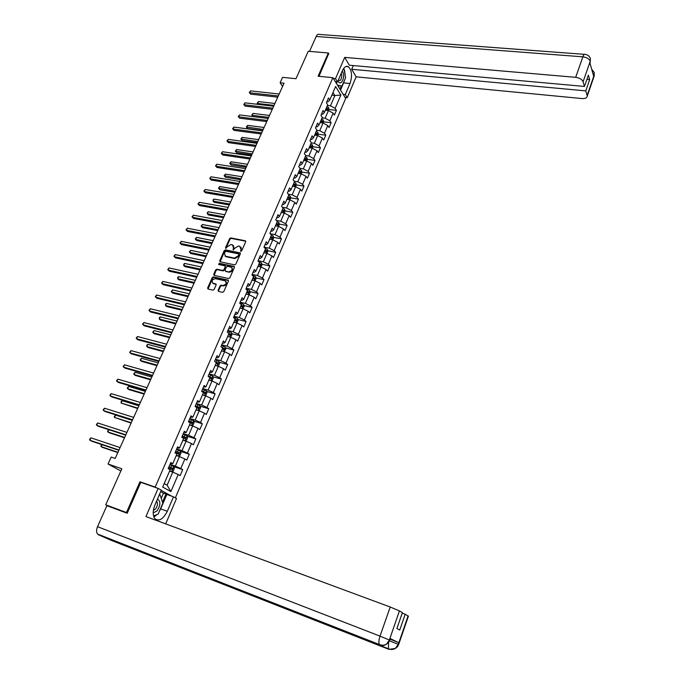 <?xml version="1.0" encoding="UTF-8"?>
<svg xmlns="http://www.w3.org/2000/svg" width="684" height="684" viewBox="0 0 684 684"><rect width="100%" height="100%" fill="white"/><g stroke="black" fill="none" stroke-linecap="round" stroke-linejoin="round"><path stroke-width="1.03" d="M240.802 251.447L241.64 250.951L245.676 241.76L245.376 240.777L230.773 237.921L229.593 238.622L225.54 247.728L225.763 248.42L227.191 246.77L230.97 244.53L232.526 244.863L233.518 248.036L233.287 249.942L234.646 248.258L238.442 246.009L239.656 246.249L241.024 249.532L240.802 251.447M218.059 290.332L218.478 291.401L222.574 292.325L223.779 291.623L228.388 281.141L228.011 280.089L213.442 276.9L212.254 277.601L207.637 287.981L208.022 289.033L212.946 290.153L214.143 289.443L216.118 284.98L215.742 283.928L213.169 283.347C211.245 281.124 211.972 279.559 215.357 278.67L225.053 280.799C226.977 283.056 226.242 284.621 222.83 285.502L221.231 285.142L220.034 285.852L218.059 290.332L218.47 291.401M328.85 53.848L328.32 52.976L308.245 51.274L295.992 78.703L282.552 77.352L280.107 82.781L284.04 83.183L115.203 458.425L111.176 457.049L108.046 464L120.846 470.977M141.426 482.562L139.972 481.767L126.463 512.521L105.738 504.809L121.829 468.779L108.046 464M139.972 481.767L155.2 487.111L332.869 77.677L345.694 98.402L175.335 497.884M328.32 52.976L318.103 76.232L332.869 77.677M234.646 264.845L235.843 264.144L240.366 253.841L240.041 252.841L225.455 249.891L224.275 250.583L219.735 260.784L220.068 261.792L234.646 264.845M234.407 267.427L229.841 277.824L228.636 278.525L214.075 275.353L213.716 274.318L215.674 269.906L216.862 269.205L222.719 270.462L223.907 269.761L225.207 266.828L224.856 265.802L218.641 264.486L219.231 263.289L234.056 266.401L234.407 267.427M109.808 506.784L105.738 504.809M126.463 512.521L127.335 512.949M172 496.336L161.21 490.411M156.636 487.897L155.2 487.111M182.688 469.651L180.79 468.506L184.885 458.964L186.758 460.127L189.297 454.21L187.425 453.03L191.477 443.574L193.333 444.78L195.838 438.914L194 437.692L198.018 428.321L199.839 429.569L202.327 423.755L200.515 422.498L204.49 413.213L206.286 414.504L208.748 408.741L206.961 407.442L210.903 398.25L212.673 399.576L215.109 393.864L213.357 392.531L217.264 383.425L219 384.784L221.419 379.133L219.692 377.756L223.557 368.727L225.275 370.129L227.669 364.521L225.968 363.11L229.798 354.167L231.483 355.603L233.86 350.054L232.184 348.609L235.98 339.743L237.639 341.213L239.998 335.716L238.348 334.228L242.11 325.447L243.743 326.952L246.078 321.506L244.453 319.984L248.181 311.28L249.788 312.819L252.105 307.415L250.498 305.868L254.2 297.241L255.782 298.814L258.073 293.462L256.5 291.88L260.159 283.33L261.724 284.929L263.998 279.628L262.442 278.012L266.076 269.539L267.615 271.172L269.864 265.914L268.333 264.263L271.933 255.867L273.446 257.535L275.678 252.319L274.173 250.643L277.738 242.324L279.226 244.017L281.44 238.853L279.961 237.143L283.492 228.892L284.963 230.619L287.152 225.498L285.69 223.753L289.195 215.58L290.649 217.341L292.82 212.262L291.384 210.492L294.855 202.387L296.283 204.165L298.438 199.138L297.018 197.334L300.464 189.297L301.866 191.118L304.004 186.125L302.602 184.295L306.022 176.335L307.407 178.173L309.519 173.223L308.142 171.376L311.528 163.476L312.896 165.34L314.991 160.441L313.64 158.56L316.991 150.728L318.334 152.626L320.42 147.761L319.086 145.854L322.412 138.083L323.737 140.006L325.798 135.184L324.481 133.252L327.781 125.557L329.081 127.506L331.133 122.718L329.842 120.76L333.108 113.125L334.391 115.1L336.417 110.363L335.143 108.371L340.88 94.999L335.596 86.5L329.773 99.992L328.465 97.957L326.388 102.754L327.704 104.789L324.378 112.484L323.053 110.475L320.958 115.314L322.292 117.323L318.941 125.087L317.59 123.094L315.478 127.985L316.837 129.96L313.452 137.792L312.084 135.834L309.955 140.759L311.331 142.708L307.92 150.617L306.526 148.676L304.38 153.652L305.782 155.576L302.337 163.544L300.926 161.638L298.754 166.648L300.182 168.546L296.711 176.583L295.274 174.702L293.085 179.764L294.53 181.636L291.033 189.742L289.571 187.895L287.365 192.999L288.828 194.837L285.296 203.02L283.817 201.199L281.594 206.346L283.082 208.15L279.517 216.409L278.012 214.614L275.772 219.812L277.285 221.59L273.685 229.918L272.164 228.157L269.889 233.398L271.428 235.142L267.803 243.547L266.256 241.82L263.964 247.104L265.529 248.822L261.869 257.304L260.288 255.602L257.979 260.937L259.569 262.622L255.876 271.18L254.277 269.513L251.951 274.9L253.559 276.55L249.831 285.185L248.207 283.552L245.855 288.981L247.488 290.606L243.735 299.31L242.085 297.72L239.708 303.2L241.367 304.782L237.579 313.571L235.903 312.007L233.509 317.547L235.193 319.095L231.363 327.961L229.662 326.439L227.25 332.022L228.96 333.536L225.096 342.487L223.369 341L220.932 346.634L222.668 348.113L218.769 357.142L217.008 355.689L214.554 361.383L216.315 362.819L212.382 371.942L210.595 370.523L208.116 376.268L209.911 377.671L205.935 386.87L204.123 385.494L201.618 391.291L203.439 392.659L199.429 401.944L197.59 400.61L195.06 406.458L196.906 407.784L192.854 417.163L190.99 415.863L188.433 421.772L190.314 423.054L186.228 432.527L184.329 431.262L181.756 437.23L183.663 438.47L179.533 448.029L177.609 446.814L175.001 452.834L176.942 454.039L172.778 463.684L170.82 462.512L168.187 468.591L170.162 469.746L162.689 487.042L170.897 491.599L178.225 474.499L180.131 475.628L182.688 469.651L173.83 466.685M176.292 455.544L179.447 456.579L175.335 466.129L170.025 464.351M170.41 463.47L172.778 463.684M175.335 466.129L180.79 468.506M179.447 456.579L184.885 458.964M182.927 440.171L186.082 441.171L182.012 450.636L176.694 448.918M177.139 447.909L179.533 448.029M182.012 450.636L187.425 453.03M186.082 441.171L191.477 443.574M189.502 424.944L192.649 425.918L188.613 435.289L183.312 433.622M183.799 432.493L186.228 432.527M188.613 435.289L194 437.692M192.649 425.918L198.018 428.321M196.009 409.861L199.164 410.802L195.162 420.087L189.861 418.48M190.4 417.223L192.854 417.163M195.162 420.087L200.515 422.498M199.164 410.802L204.49 413.213M202.464 394.916L205.61 395.822L201.643 405.022L196.351 403.466M196.949 402.098L199.429 401.944M201.643 405.022L206.961 407.442M205.61 395.822L210.903 398.25M208.851 380.116L211.997 380.988L208.073 390.102L202.78 388.597M203.422 387.11L205.935 386.87M208.073 390.102L213.357 392.531M211.997 380.988L217.264 383.425M215.186 365.444L218.324 366.291L214.434 375.319L209.15 373.866M209.843 372.258L210.963 372.566L212.382 371.942M214.434 375.319L219.692 377.756M218.324 366.291L223.557 368.727M221.462 350.909L224.6 351.721L220.744 360.673L215.46 359.271M216.204 357.552L217.324 357.843L218.769 357.142M220.744 360.673L225.968 363.11M224.6 351.721L229.798 354.167M227.678 336.502L230.816 337.289L226.994 346.155L221.719 344.804M222.514 342.975L223.625 343.257L225.096 342.487M226.994 346.155L232.184 348.609M230.816 337.289L235.98 339.743M233.843 322.224L236.972 322.985L233.184 331.774L227.917 330.466M228.755 328.534L229.867 328.807L231.363 327.961M233.184 331.774L238.348 334.228M235.852 322.711L237.622 318.616L238.118 320.309L236.963 322.985L242.11 325.447M239.947 308.082L243.077 308.809L239.323 317.521L234.056 316.264M234.945 314.221L236.057 314.486L237.579 313.571M239.323 317.521L244.453 319.984M241.956 308.552L243.684 304.542L244.171 306.244L243.068 308.809L248.181 311.28M246.001 294.06L249.121 294.761L245.402 303.397L240.144 302.183M241.076 300.037L242.187 300.293L243.735 299.31M245.402 303.397L250.498 305.868M248.01 294.513L249.694 290.589L250.173 292.307L249.121 294.761L254.2 297.241M251.994 280.166L255.115 280.842L251.43 289.392L246.18 288.238M247.155 285.98L248.266 286.228L249.831 285.185M251.43 289.392L256.5 291.88M254.003 280.602L255.654 276.772L256.124 278.491L255.115 280.842L260.159 283.33M257.936 266.401L261.057 267.042L257.406 275.524L252.157 274.404M253.174 272.052L254.286 272.292L255.876 271.18M257.406 275.524L262.442 278.012M261.057 267.042L266.076 269.539M263.827 252.755L266.948 253.371L263.331 261.775L258.082 260.707M259.142 258.253L260.253 258.475L261.869 257.304M263.331 261.775L268.333 264.263M265.837 253.148L267.41 249.489L267.863 251.225L266.94 253.371L271.933 255.867M269.667 239.22L272.779 239.819L269.197 248.147L263.981 247.121M265.059 244.573L266.17 244.787L267.803 243.547M269.197 248.147L274.173 250.643M271.668 239.605L273.215 236.023L273.66 237.776L272.779 239.819L277.738 242.324M275.455 225.814L278.568 226.378L275.011 234.638L270.189 233.731M270.924 231.012L272.027 231.218L273.685 229.918M275.011 234.638L279.961 237.143M277.456 226.182L278.969 222.676L279.397 224.438L278.559 226.378L283.492 228.892M281.235 212.527L284.296 213.066L280.773 221.248L276.31 220.445M276.738 217.572L277.841 217.768L279.517 216.409M280.773 221.248L285.69 223.753M283.193 212.869L284.664 209.449L285.091 211.219L284.296 213.066L289.195 215.58M286.887 199.343L289.982 199.865L286.493 207.97L282.347 207.261M282.501 204.251L283.595 204.439L285.296 203.02M286.493 207.97L291.384 210.492M288.879 199.677L290.315 196.342L290.734 198.112L289.982 199.865L294.855 202.387M292.521 186.279L295.616 186.775L292.154 194.812L288.315 194.188M288.212 191.041L289.306 191.221L291.033 189.742M292.154 194.812L297.018 197.334M294.513 186.595L295.924 183.338L296.326 185.125L295.616 186.775L300.464 189.297M298.113 173.334L301.208 173.804L297.771 181.773L294.206 181.209M293.872 177.951L294.966 178.122L296.711 176.583M297.771 181.773L302.602 184.295M301.208 173.804L306.022 176.335M303.653 160.492L306.748 160.937L303.345 168.837L300.028 168.35M299.481 164.972L300.575 165.135L302.337 163.544M303.345 168.837L308.142 171.376M305.645 160.774L306.979 157.671L307.373 159.466L306.74 160.937L311.528 163.476M309.151 147.761L312.237 148.18L308.86 156.02L305.774 155.584M305.047 152.105L306.141 152.258L307.92 150.617M308.86 156.02L313.64 158.56M311.134 148.035L312.443 144.999L312.827 146.803L312.229 148.18L316.991 150.728M314.597 135.141L317.675 135.543L314.332 143.307L311.254 142.896M310.562 139.348L311.656 139.493L313.452 137.792M314.332 143.307L319.086 145.854M316.581 135.398L317.855 132.44L318.231 134.252L317.675 135.543L322.412 138.083M320.001 122.624L323.079 123L319.761 130.704L316.683 130.311M316.034 126.702L317.119 126.839L318.941 125.087M319.761 130.704L324.481 133.252M331.133 122.718L323.592 121.803L323.07 123L327.781 125.557M325.362 110.218L328.431 110.569L325.139 118.212L322.07 117.845M321.454 114.168L322.54 114.296L324.378 112.484M325.139 118.212L329.842 120.76M328.431 110.569L333.108 113.125M331.826 95.247L334.886 95.572L330.475 105.815L327.405 105.473M326.824 101.736L327.918 101.856L329.773 99.992M330.475 105.815L335.143 108.371M332.98 92.554L334.886 95.572L340.88 94.999M280.107 82.781L282.603 86.389M164.203 483.545L167.127 485.195L172.753 472.122L169.598 471.054M167.127 485.195L170.897 491.599M172.753 472.122L178.225 474.499M328.893 109.491L336.417 110.363M318.222 134.209L325.798 135.184M309.835 146.316L310.493 146.41M312.81 146.718L320.42 147.761M304.337 158.91L305.021 159.004M307.347 159.338L314.991 160.441M298.857 171.616L299.481 171.71M301.832 172.069L309.519 173.223M293.325 184.432L293.881 184.526M296.275 184.902L304.004 186.125M287.742 197.36L288.203 197.437M290.674 197.847L298.438 199.138M285.014 210.903L292.82 212.262M276.174 224.164L277.456 224.933L277.849 223.882L276.473 223.557M279.311 224.07L287.152 225.498M273.549 237.357L281.44 238.853M267.743 250.754L275.678 252.319M261.878 264.272L269.864 265.914M255.961 277.909L263.998 279.628M249.993 291.666L258.073 293.462M243.974 305.543L252.105 307.415M237.895 319.539L246.078 321.506M231.756 333.664L239.998 335.716M225.566 347.917L233.86 350.054M219.316 362.298L227.669 364.521M212.998 376.807L221.419 379.133M206.628 391.445L215.109 393.864M200.198 406.219L208.748 408.741M193.7 421.13L202.327 423.755M187.142 436.178L195.838 438.914M180.516 451.354L189.297 454.21M240.888 251.456L241.478 250.002L240.948 247.086M233.441 245.59L233.971 248.506L233.381 249.951M245.744 241.221L231.218 238.4L230.046 239.092L225.942 248.454M240.435 253.285L225.908 250.353L224.728 251.054L220.128 261.81M238.81 254.568L238.588 253.867L225.797 251.267L224.412 253.012L225.455 256.226L234.441 258.09L238.263 255.833L238.81 254.568L239.263 255.038L238.853 254.14M224.959 255.97L225.746 256.303M239.263 255.038L238.707 256.295L234.894 258.552L226.199 256.765M225.258 266.196L225.669 267.282L224.369 270.214L223.181 270.915L217.324 269.667L216.144 270.36L214.118 275.37M234.467 266.846L219.692 263.742L218.803 264.528M228.832 271.77C232.192 270.924 232.945 269.376 231.107 267.128L227.524 266.367L226.336 267.068L225.036 270L225.395 271.026L229.294 272.223C232.346 271.642 233.244 270.163 231.979 267.786M225.438 271.044L225.917 271.505L225.455 271.044M229.294 272.223L225.917 271.505M225.968 281.457C227.276 283.86 226.387 285.356 223.3 285.946L221.702 285.587L220.496 286.297L218.529 290.768M212.724 283.159L213.271 283.373M215.699 283.911L216.17 284.364L213.741 283.817M228.447 280.526L213.912 277.353L212.724 278.055L208.056 289.041M328.423 110.569L328.91 109.457L328.542 107.585L327.012 106.388M325.952 108.833L327.226 109.688L327.525 108.662L326.362 107.884M326.14 108.405L327.525 108.662M274.917 103.472L258.475 101.574L257.611 103.464L274.053 105.379M258.219 104.387L257.193 103.181L258.475 101.574M257.193 103.181L258.304 104.395M278.294 95.957L249.694 92.785L250.575 90.878L279.166 94.016M277.755 97.154L250.695 94.144L249.275 92.511L250.575 90.878M250.695 94.144L249.275 92.511M337.999 80.866C338.879 82.884 340.025 83.38 341.436 82.337C344.078 78.575 344.36 74.778 342.274 70.956M338.281 80.225L340.204 80.447C341.786 78.463 342.137 76.095 341.248 73.342M343.855 68.195L345.574 77.728L341.983 86.081L337.742 85.543M341.983 86.081L337.511 85.175M336.802 84.029L336.477 81.849M153.199 512.889L157.021 510.914C160.672 505.16 160.817 501.218 157.457 499.089M153.396 510.349L155.507 509.007C157.559 506.143 157.995 503.638 156.824 501.475L156.542 501.21M159.081 495.336L160.124 494.959L162.835 503.159L158.115 514.154L153.558 515.933M159.363 494.686L160.124 494.959M344.505 80.225L343.616 82.875L350.028 83.516C352.422 76.069 351.918 70.503 348.507 66.793C346.241 65.587 344.197 66.912 342.359 70.76L337.528 81.952L335.502 78.66L344.71 57.388L575.689 77.335L582.871 56.832L316.188 36.466L309.536 51.386M350.028 83.516L345.309 94.563L347.25 97.727L356.142 76.847L351.687 69.264L585.786 90.878L587.146 95.486L594.105 75.266L593.661 76.266L589.839 62.569L590.275 61.201M353.277 65.561L351.687 69.264M586.923 79.387L589.668 79.626L588.394 75.129L584.478 86.441L349.302 65.202L344.71 57.388M335.382 81.738L337.528 81.952M333.347 78.446L335.502 78.66M345.138 97.496L347.25 97.727M343.18 94.341L345.309 94.563M356.142 76.847L582.11 98.564C585.222 98.735 586.932 97.949 587.24 96.188L587.146 95.486M316.188 36.466C317.154 34.508 318.248 33.832 319.496 34.439L584.341 54.335M584.478 86.441L583.093 81.721C582.024 79.361 579.553 77.899 575.689 77.335M589.668 79.626L585.786 90.878M328.696 53.6L318.983 76.317M345.138 74.736L344.445 69.922M343.616 82.875L340.529 90.057M339.982 89.176L341.342 86.013M338.486 86.757L338.913 85.765M592.814 73.248L594.054 75.112M591.694 69.221L594.216 72.495L594.131 75.06M590.198 61.227C589.163 58.833 586.718 57.362 582.871 56.832C583.717 54.566 584.538 53.762 585.333 54.404C587.941 54.865 589.625 56.285 590.386 58.644L590.275 61.192L583.093 81.721M149.018 554.579L97.487 534.033C96.256 532.272 96.273 529.826 97.53 526.697L106.901 505.698L127.198 513.256L140.776 482.331L158.132 488.419L161.313 490.171L154.977 504.852C152.669 510.786 152.635 515.385 154.866 518.643C159.013 521.712 163.16 519.259 167.306 511.29L173.471 496.858L176.506 498.525L165.699 523.884M158.132 488.419L145.94 516.574L390.222 607.007L399.422 610.906L402.397 612.616L396.9 628.519L399.747 630.024L405.202 614.223L408.382 616.224M161.244 498.345L163.476 493.164L173.471 496.858M163.476 493.164L160.68 491.634M98.393 534.726L111.201 540.334L161.167 559.948L159.919 558.503M381.005 645.055L379.936 645.123L148.907 554.536L161.167 559.948L388.965 649.355L395.309 648.483L398.285 644.405L408.1 615.891M390.179 639.112L398.755 642.695L390.35 638.625M405.202 614.223L402.226 613.12M153.9 517.001L157.038 514.573M159.064 511.931L160.672 508.879L167.306 511.29M166.836 494.515L160.672 508.879M162.501 502.15L165.981 494.045M389.76 640.309L390.008 638.36M386.477 644.157C384.169 645.431 381.783 645.542 379.321 644.49L379.936 645.123C382.211 645.944 384.391 645.619 386.477 644.157L389.427 640.053M323.592 121.803L323.216 119.931L321.677 118.751M320.608 121.213L321.882 122.06L322.198 121.034L321.027 120.256M320.805 120.76L322.198 121.034M269.53 115.434L253.08 113.424L252.208 115.331L268.667 117.357M253.183 116.613L251.789 115.023L253.08 113.424M251.789 115.023L253.191 116.613M317.855 132.44L316.299 131.208M264.101 127.489L247.634 125.36L246.762 127.284L247.762 128.566L262.742 130.533M315.221 133.705L316.495 134.534L316.812 133.508L315.64 132.739M315.427 133.226L316.812 133.508M247.762 128.566L246.343 126.968L263.229 129.43M246.343 126.968L247.634 125.36M272.805 108.149L244.179 104.772L245.06 102.848L273.685 106.191M272.275 109.32L245.197 106.114L243.761 104.481L245.06 102.848M245.197 106.114L243.761 104.481M267.273 120.452L238.613 116.861L239.511 114.921L268.162 118.469M266.76 121.59L239.648 118.178L238.203 116.554L239.511 114.921M239.648 118.178L238.203 116.554M312.443 144.999L310.869 143.785M258.637 139.647L242.145 137.398L241.264 139.339L242.281 140.605L257.269 142.674M309.784 146.29L311.058 147.12L311.391 146.085L310.203 145.324M309.997 145.803L311.391 146.085M242.281 140.605L240.853 139.006L257.757 141.605M240.853 139.006L242.145 137.398M306.979 157.671L305.397 156.465M253.114 151.908L236.613 149.54L235.723 151.497L236.749 152.746L251.763 154.926M304.303 158.996L305.577 159.817L305.919 158.773L304.722 158.013M304.525 158.483L305.919 158.773M236.749 152.746L235.322 151.138L252.234 153.883M235.322 151.138L236.613 149.54M301.199 173.796L301.875 172.24L301.464 170.401L299.874 169.247M247.557 164.271L231.038 161.775L230.14 163.75L231.183 164.981L246.206 167.281M298.771 171.804L300.054 172.616L300.404 171.573L299.199 170.812M299.002 171.274L300.404 171.573M231.183 164.981L229.738 163.373L246.659 166.263M229.738 163.373L231.038 161.775M261.698 132.85L233.005 129.054L233.911 127.087L262.588 130.858M261.194 133.961L234.048 130.353L232.603 128.72L233.911 127.087M234.048 130.353L232.603 128.72M256.064 145.35L227.353 141.34L228.259 139.365L256.97 143.341M255.577 146.444L228.413 142.623L226.951 140.998L228.259 139.365M228.413 142.623L226.951 140.998M250.395 157.97L221.65 153.729L222.565 151.737L251.31 155.935M249.917 159.021L222.719 154.994L221.257 153.37L222.565 151.737M222.719 154.994L221.257 153.37M295.924 183.338L294.308 182.149M241.948 176.737L225.412 174.112L224.506 176.104L225.566 177.318L240.606 179.73M293.197 184.723L294.479 185.526L294.838 184.475L293.624 183.731M293.436 184.167L294.838 184.475M225.566 177.318L224.113 175.711L241.042 178.746M224.113 175.711L225.412 174.112M244.667 170.684L215.896 166.229L216.819 164.22L245.59 168.64M244.205 171.71L216.982 167.477L215.511 165.844L216.819 164.22M216.982 167.477L215.511 165.844M290.315 196.342L288.691 195.162M236.288 189.306L219.735 186.561L218.829 188.562L219.897 189.759L234.954 192.29M287.571 197.753L288.853 198.548L289.221 197.496L288.007 196.753M287.819 197.18L289.221 197.496M219.897 189.759L218.444 188.16L235.382 191.332M218.444 188.16L219.735 186.561M238.896 183.517L210.099 178.823L211.031 176.797L239.827 181.448M238.451 184.509L211.202 180.063L209.714 178.43L211.031 176.797M211.202 180.063L209.714 178.43M284.664 209.449L283.031 208.278M230.585 201.985L214.024 199.104L213.1 201.122L214.186 202.302L229.251 204.952M281.893 210.903L283.185 211.681L283.561 210.629L282.33 209.885M282.159 210.304L283.561 210.629M214.024 199.104L213.092 199.89L213.1 201.122L229.67 204.029M233.073 196.453L204.251 191.537L205.191 189.494L234.013 194.376M232.646 197.419L205.371 192.751L203.875 191.118L205.191 189.494M278.969 222.676L277.165 221.454M224.839 214.767L208.252 211.758L207.329 213.793L208.432 214.956L223.506 217.717M277.849 223.882L276.61 223.138M208.252 211.758L207.32 212.536L207.329 213.793L223.907 216.828M227.208 209.501L198.351 204.354L199.3 202.293L228.148 207.406M226.789 210.441L199.489 205.551L197.984 203.917L199.3 202.293M273.215 236.023L270.975 234.629M219.034 227.661L202.438 224.514L201.498 226.566L202.618 227.704L217.717 230.602M270.394 237.545L271.685 238.306L272.087 237.245L270.838 236.51M270.676 236.895L272.087 237.245M202.438 224.514L201.13 226.105L201.498 226.566L218.102 229.738M221.283 222.668L192.401 217.281L193.358 215.195L222.232 220.547M220.881 223.565L193.555 218.452L192.042 216.819L193.358 215.195M267.41 249.489L264.682 247.899M213.186 240.665L196.573 237.374L195.633 239.451L196.761 240.571L211.869 243.589M264.571 251.037L265.862 251.789L266.273 250.72L265.024 249.993M264.862 250.37L265.332 251.302M196.573 237.374L195.265 238.964L195.633 239.451L212.245 242.76M215.306 235.946L186.399 230.311L187.365 228.217L216.272 233.808M214.913 236.818L187.57 231.474L186.048 229.841L187.365 228.217M261.049 267.042L262.023 264.802L261.544 263.024L258.296 261.271M207.286 253.781L190.656 250.353L189.707 252.439L190.853 253.542L205.978 256.688M258.689 264.657L259.988 265.401L260.407 264.323L259.151 263.605M258.988 263.964L259.458 264.913M190.656 250.353L189.348 251.943L189.707 252.439L206.337 255.893M209.278 249.344L180.345 243.461L181.32 241.349L210.253 247.189M208.902 250.182L181.534 244.598L180.003 242.965L181.32 241.349M255.654 276.772L251.986 274.814M201.335 266.999L184.697 263.434L183.731 265.546L184.902 266.623L200.036 269.898M252.764 278.388L254.055 279.123L254.491 278.046L253.225 277.328M253.071 277.67L253.542 278.636M184.697 263.434L183.774 264.178L183.731 265.546L200.378 269.137M203.199 262.861L174.24 256.722L175.224 254.593L204.174 260.681M202.84 263.656L175.446 257.842L173.907 256.209L175.224 254.593M249.694 290.589L246.001 288.648M246.548 294.188L246.052 293.949M195.333 280.346L178.678 276.635L177.712 278.756L178.892 279.824L194.034 283.227M246.779 292.248L248.078 292.974L248.523 291.888L247.24 291.179M247.104 291.512L247.565 292.495M178.678 276.635L177.755 277.371L177.712 278.756L194.367 282.492M197.069 276.49L168.084 270.103L169.076 267.948L198.052 274.301M196.718 277.259L169.307 271.197L167.751 269.564L169.076 267.948M243.684 304.542L239.964 302.61M240.597 308.236L240.007 307.945M189.28 293.804L172.607 289.939L171.633 292.085L172.83 293.128L187.989 296.668M240.742 306.235L242.042 306.945L242.504 305.859L241.213 305.149M241.076 305.466L241.529 306.466M172.607 289.939L171.299 291.529L171.633 292.085L188.305 295.967M190.879 290.247L161.877 283.603L162.877 281.432L191.871 288.032M190.545 290.974L163.108 284.672L161.552 283.039L162.877 281.432M237.622 318.616L233.877 316.692M234.603 322.412L233.911 322.07M183.167 307.373L166.494 303.371L165.502 305.534L166.725 306.552L181.893 310.22M234.655 320.343L235.954 321.044L236.425 319.958L235.125 319.257M234.997 319.556L236.425 319.958L235.236 319.667L235.45 320.574M166.494 303.371L165.571 304.089L165.502 305.534L182.183 309.561M184.637 304.123L155.61 297.215L156.619 295.026L185.638 301.892M184.321 304.816L156.867 298.267L155.294 296.634L156.619 295.026M230.679 337.255L232.013 334.502L231.491 332.775L227.729 330.902M228.567 336.725L227.755 336.323M177.011 321.07L160.321 316.906L159.321 319.095L160.56 320.095L175.737 323.9M228.507 334.579L229.815 335.28L230.303 334.185L228.824 333.416M228.858 333.766L230.303 334.185L229.097 333.886L229.311 334.801M160.321 316.906L159.398 317.615L159.321 319.095L176.019 323.276M178.336 318.128L149.292 310.946L150.309 308.74L179.345 315.871M178.037 318.778L150.557 311.981L148.975 310.348L150.309 308.74M224.241 351.627L225.84 348.823L225.31 347.104L221.531 345.24M222.48 351.174L221.548 350.712M170.795 334.878L154.088 330.569L153.088 332.766L154.336 333.749L169.529 337.699M222.3 348.951L223.625 349.644L224.121 348.541L221.924 347.481M222.659 348.105L223.112 349.156M154.088 330.569L152.771 332.15L153.088 332.766L169.794 337.109M171.975 332.253L142.913 324.806L143.939 322.574L173.001 329.979M171.701 332.869L144.204 325.815L142.605 324.182L143.939 322.574M217.777 366.137L218.418 366.06L219.624 363.272L219.094 361.605L215.272 359.716M216.349 365.76L215.28 365.222M164.528 348.814L147.812 344.351L146.795 346.566L148.069 347.523L163.262 351.619M216.041 363.452L217.375 364.136L217.88 363.033L214.862 361.631M215.597 362.229L216.7 362.717L216.862 363.64M147.812 344.351L146.898 345.035L146.795 346.566L163.519 351.063M165.562 346.506L136.484 338.777L137.518 336.528L166.597 344.214M165.306 347.087L137.783 339.768L136.184 338.135L137.518 336.528M211.279 380.791L212.125 380.672L213.34 377.85L212.792 376.157L208.953 374.319M210.176 380.484L208.953 379.877M158.201 362.871L141.477 358.245L140.451 360.485L141.742 361.426L156.944 365.658M209.732 378.081L211.065 378.765L211.587 377.654L208.184 376.106M208.346 376.448L210.407 377.329L210.552 378.261M141.477 358.245L140.152 359.818L140.451 360.485L157.183 365.136M159.09 360.896L129.986 352.884L131.029 350.618L160.133 358.578M158.85 361.434L131.311 353.85L129.703 352.217L131.029 350.618M204.747 395.583L205.781 395.412L207.004 392.565L206.44 390.889L202.584 389.051M203.952 395.352L202.575 394.659M151.814 377.055L135.081 372.276L134.055 374.533L135.355 375.439L150.574 379.825M203.353 392.847L204.704 393.522L205.234 392.411L201.806 390.855M201.712 391.077L204.054 392.077L204.191 393.009M135.081 372.276L133.765 373.84L134.055 374.533L150.788 379.346M152.558 375.413L123.436 367.111L124.497 364.82L153.609 373.079M152.335 375.909L124.787 368.052L123.163 366.427L124.497 364.82M198.172 410.511L199.377 410.297L200.609 407.425L200.036 405.749L196.154 403.928M196.565 410.032L196.043 409.776M197.693 410.366L196.128 409.579M145.376 391.368L128.635 386.417L127.592 388.7L128.917 389.589L144.144 394.112M196.795 407.698L198.283 408.425L198.822 407.305L195.368 405.749M195.273 405.945L197.65 406.954L197.762 407.903M128.635 386.417L127.309 387.982L127.592 388.7L144.341 393.676M145.966 390.06L116.836 381.467L117.896 379.158L147.026 387.7M145.76 390.521L118.195 382.39L116.562 380.757L117.896 379.158M191.554 425.576L192.905 425.311L194.153 422.413L193.572 420.754L189.656 418.941M190.289 425.192L189.553 424.824M191.383 425.525L189.63 424.644M138.878 405.809L122.128 400.696L121.077 402.987L137.655 408.536M189.194 422.284L191.794 423.464L192.349 422.336L188.861 420.78M188.784 420.959L191.178 421.977L191.272 422.934M122.128 400.696L121.222 401.337L121.077 402.987L137.835 408.134M139.314 404.842L110.167 395.959L111.235 393.625L140.382 402.466M139.126 405.261L111.543 396.848L109.902 395.224L111.235 393.625M182.996 440L184.936 440.778L186.381 440.47L187.638 437.546L187.04 435.896L183.107 434.101M184.936 440.778L183.064 439.846M132.328 420.378L115.562 415.094L114.502 417.411L131.106 423.088M181.799 437.127L185.253 438.641L185.826 437.512L182.303 435.956M182.235 436.118L184.646 437.144L184.723 438.111M115.562 415.094L114.237 416.65L114.502 417.411L131.268 422.729M132.602 419.762L103.438 410.58L104.515 408.228L133.679 417.368M132.431 420.147L104.84 411.443L103.181 409.819L104.515 408.228M176.378 455.33L178.327 456.117L179.789 455.766L181.063 452.817L180.456 451.184L176.489 449.397M178.327 456.117L176.446 455.185M108.901 429.697L107.875 431.963L109.252 432.775L124.505 437.769M175.172 452.449L178.644 453.962L179.225 452.825L175.685 451.269M175.617 451.414L178.054 452.449L178.114 453.424M108.85 429.68L107.61 431.185L107.875 431.963L124.642 437.452M125.83 434.827L96.649 425.328L97.735 422.96L126.916 432.408M125.676 435.161L98.069 426.175L96.401 424.55L97.735 422.96M169.7 470.806L171.658 471.592L173.146 471.216L174.429 468.232L173.804 466.616L169.812 464.838M171.658 471.592L169.76 470.678M102.078 444.677L101.181 446.643L102.574 447.439L117.836 452.586M168.478 467.924L171.975 469.429L172.573 468.284L168.999 466.727M168.939 466.856L171.402 467.89L171.436 468.882M101.813 444.591L100.924 445.84L101.181 446.643L117.964 452.312M118.99 450.029L89.792 440.222L90.895 437.828L120.085 447.584M118.854 450.32L91.237 441.035L89.553 439.41L90.895 437.828M241.478 250.002L241.024 249.532M233.441 249.686L232.987 249.224M233.971 248.506L233.518 248.036M226.002 248.198L225.54 247.728M230.046 239.092L229.593 238.622M231.218 238.4L230.773 237.921M245.684 241.213L245.248 240.734M240.948 251.199L240.503 250.729M220.197 261.237L219.735 260.784M224.728 251.054L224.275 250.583M225.908 250.353L225.455 249.891M240.392 253.277L239.939 252.806M234.894 258.552L234.441 258.09M238.707 256.295L238.263 255.833M214.186 274.771L213.716 274.318M216.144 270.36L215.674 269.906M217.324 269.667L216.862 269.205M223.181 270.915L222.719 270.462M224.369 270.214L223.907 269.761M225.669 267.282L225.207 266.828M219.692 263.742L219.231 263.289M234.432 266.837L233.979 266.384M220.496 286.297L220.034 285.852M221.702 285.587L221.231 285.142M223.3 285.946L222.83 285.502M208.116 288.417L207.637 287.981M212.724 278.055L212.254 277.601M213.912 277.353L213.442 276.9M228.422 280.526L227.96 280.072M327.337 110.449L328.551 107.627M593.823 77.035L594.105 75.266M590.01 63.185L590.249 61.389M398.755 642.695L398.165 644.55M399.422 610.906L389.299 640.207M97.53 526.697L380.022 636.137L390.222 607.007M389.983 649.296L388.409 648.774L388.572 642.327M97.487 534.033L379.321 644.49C378.56 642.686 378.791 639.899 380.022 636.137L389.316 640.002M389.564 640.763L398.191 644.354M321.984 122.872L323.224 119.982M300.105 173.633L301.473 170.453M265.093 250.489L266.273 250.72M259.946 266.82L261.562 263.066M259.381 262.434L259.638 261.835M259.227 264.084L260.407 264.323M253.371 276.362L253.721 275.549M253.311 277.789L254.491 278.046M247.3 290.418L247.745 289.383M247.334 291.632L248.523 291.888M241.178 304.602L241.717 303.345M241.315 305.586L242.504 305.859M234.997 318.915L235.638 317.427M229.696 337.007L231.5 332.817M228.764 333.356L229.499 331.646M223.48 351.431L225.327 347.147M222.548 347.737L223.309 345.984M222.907 348.224L224.104 348.532M217.204 365.983L219.094 361.605M216.298 362.229L217.059 360.459M216.666 362.7L217.863 363.016M210.877 380.68L212.801 376.2M209.979 376.85L210.757 375.063M204.482 395.506L206.457 390.932M203.61 391.607L204.388 389.803M204.003 392.043L205.2 392.385M198.035 410.468L200.053 405.792M197.18 406.501L197.967 404.68M197.582 406.92L198.779 407.271M191.529 425.568L193.581 420.797M190.691 421.541L191.486 419.702M191.101 421.934L192.298 422.302M184.971 440.77L187.057 435.939M184.141 436.708L184.936 434.853M183.44 438.324L183.628 437.888M184.56 437.093L185.757 437.469M178.37 456.108L180.473 451.226M177.524 452.03L178.336 450.157M176.72 453.894L177.011 453.21M177.96 452.389L179.157 452.782M171.701 471.584L173.822 466.65M170.846 467.488L171.667 465.599M169.931 469.617L170.333 468.685M171.291 467.83L172.496 468.232M225.917 256.688L225.455 256.226M225.857 271.48L225.395 271.026M213.639 283.792L213.169 283.347M216.17 284.33L215.742 283.928M228.439 280.5L228.011 280.089M345.856 66.553L348.507 66.793M594.242 72.581L594.191 75.984L587.24 96.188M590.412 58.73L590.001 63.142M395.309 648.483C393.078 649.689 390.778 649.783 388.409 648.774L160.381 559.315M386.614 644.054C389.829 641.558 388.674 641.934 389.786 640.241L390.376 638.548M395.446 648.381C398.823 645.773 397.541 646.166 398.627 644.584L408.425 616.104M222.933 348.242L224.121 348.541M216.7 362.717L217.88 363.033M204.054 392.077L205.234 392.411M197.65 406.954L198.822 407.305M191.178 421.977L192.349 422.336M184.646 437.144L185.826 437.512M178.062 452.449L179.225 452.825M171.402 467.89L172.573 468.284"/></g></svg>

